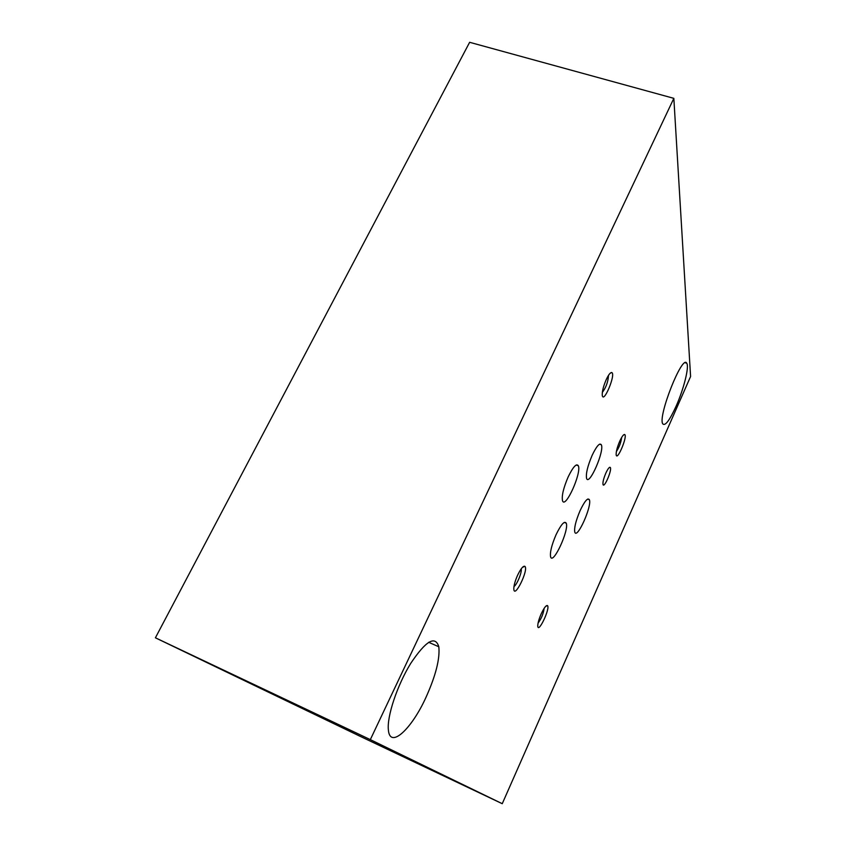 <?xml version="1.0" encoding="UTF-8"?>
<svg xmlns="http://www.w3.org/2000/svg" width="846" height="846" viewBox="0 0 846 846"><rect width="100%" height="100%" fill="white"/><g stroke="black" fill="none" stroke-linecap="round" stroke-linejoin="round"><path stroke-width="1.27" d="M426.003 697.305C411.664 729.041 390.038 749.281 388.399 730.109C386.738 716.689 397.26 685.133 410.775 663.317C425.908 640.739 435.256 635.219 438.82 646.767C440.047 658.717 435.785 675.563 426.003 697.305M676.091 406.239C669.651 420.325 665.231 426.215 662.82 423.92C657.405 417.152 682.511 353.607 686.762 363.272C689.405 366.709 683.716 389.213 676.091 406.239M541.229 613.784C538.987 618.934 537.834 622.963 537.76 625.871C537.95 634.585 550.609 607.988 547.447 605.577C546.104 605.133 544.031 607.872 541.229 613.784M619.78 441.115C617.284 446.984 616.068 451.489 616.152 454.662C616.903 462.064 627.986 435.711 624.634 434.495C623.523 434.358 621.905 436.568 619.78 441.115M606.275 379.526C603.473 385.998 602.13 391.19 602.236 395.114C603.251 404.864 616.226 373.847 611.711 372.515C610.357 372.399 608.549 374.736 606.275 379.526M517.625 575.174C515.203 580.631 513.934 585.104 513.808 588.594C513.882 600.152 529.025 569.538 524.869 566.312C523.198 565.71 520.787 568.66 517.625 575.174M605.895 472.999C603.558 478.55 602.606 482.432 603.039 484.642C604.277 488.279 611.975 470.376 610.389 467.584C609.575 466.59 608.084 468.398 605.895 472.999M592.179 455.243C587.558 466.167 585.696 473.919 586.606 478.498C589.228 486.249 604.668 450.77 601.326 444.774C599.634 442.606 596.589 446.096 592.179 455.243M556.086 534.64C551.666 544.961 549.837 552.364 550.598 556.848C552.924 565.456 569.337 529.998 566.238 523.177C564.462 520.576 561.078 524.393 556.086 534.64M568.195 476.848C563.478 487.888 561.575 495.851 562.505 500.716C565.213 509.567 581.826 472.734 578.336 465.755C576.464 463.143 573.091 466.833 568.195 476.848M580.176 510.466C575.83 520.702 574.032 527.936 574.794 532.166C577.078 539.759 592.337 505.591 589.345 499.679C587.727 497.511 584.671 501.107 580.176 510.466M370.326 739.626L502.249 803.7L690.59 376.491L673.839 98.348L469.636 42.3L155.41 637.799L370.326 739.626L673.839 98.348M155.41 637.799L359.74 736.126L502.249 803.7M538.077 623.09C541.355 618.68 543.375 613.762 544.158 608.316M616.385 451.531C619.23 447.259 620.975 442.585 621.63 437.509M602.32 392.459C606.106 387.394 608.158 381.705 608.475 375.402M513.977 586.521C516.959 584.819 522.141 572.139 521.199 568.829M428.647 642.294L438.82 646.767M685.228 362.744L686.762 363.272M545.702 606.307L547.447 605.577M623.375 435.087L624.634 434.495M610.061 373.34L611.711 372.515M522.405 567.37L524.869 566.312M610.389 467.584L609.638 467.309M601.326 444.774L599.645 444.15M566.238 523.177L564.282 522.405M578.336 465.755L576.274 464.972M589.345 499.679L587.727 499.055"/></g></svg>
